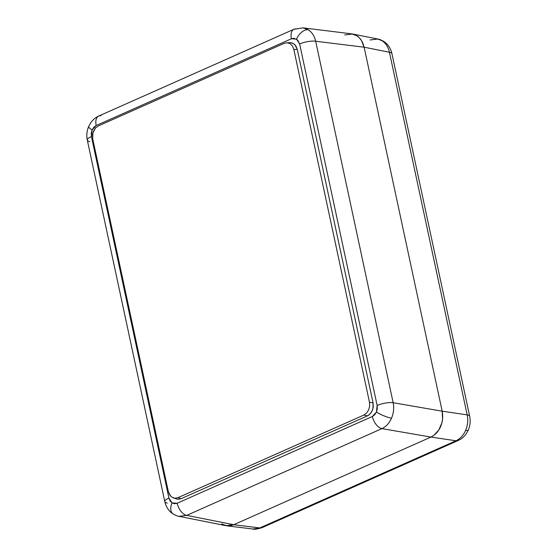 <?xml version="1.0" encoding="UTF-8"?>
<svg xmlns="http://www.w3.org/2000/svg" width="557" height="557" viewBox="0 0 557 557"><rect width="100%" height="100%" fill="white"/><g stroke="black" fill="none" stroke-linecap="round" stroke-linejoin="round"><path stroke-width="0.84" d="M293.894 29.291A11.711 6.649 66 0 0 291.395 38.774L296.512 39.101A11.711 7.067 -57.7 0 1 308.237 29.73L303.112 27.871L293.992 29.249A11.711 6.649 -114 0 1 296.268 28.957L302.945 27.85M377.145 405.482L376.462 412.062A11.711 2.339 23.4 0 0 391.522 418.203C393.639 413.141 394.189 407.989 393.165 402.725A11.711 3.342 167.9 0 0 377.145 405.482L377.312 408.803L376.462 412.062L374.729 414.756L372.368 416.483L177.161 503.243L172.05 502.915A11.711 7.067 122.3 0 0 173.053 513.937A11.711 7.067 -57.7 0 1 172.05 502.915L170.073 500.91L168.91 498.028L91.418 136.535L92.093 129.955A11.711 2.339 -156.6 0 1 88.695 126.488A11.711 2.339 23.4 0 0 92.093 129.955L93.827 127.254L96.187 125.534L291.395 38.774L294.019 38.28L297.584 39.972L299.645 43.989L377.145 405.482A11.711 3.342 -12.1 0 1 393.165 402.725L315.673 41.232A11.711 3.342 167.9 0 0 299.645 43.989L377.145 405.482M178.908 516.304L186.734 515.371A11.711 6.649 -114 0 1 177.161 503.243L174.536 503.737L172.05 502.915L168.91 498.028L91.418 136.535L91.244 133.214L92.093 129.955L96.187 125.534A11.711 6.649 -114 0 1 98.686 116.058A11.711 6.649 -114 0 1 101.054 115.724M89.83 141.603A11.711 3.342 -12.1 0 1 87.31 140.141A11.711 3.342 -12.1 0 1 91.418 136.535A11.711 3.342 167.9 0 0 87.317 140.169C86.363 135.469 86.822 130.909 88.695 126.474L90.401 123.292C92.511 120.034 95.303 117.611 98.777 116.009M173.213 497.881L177.864 499.323L180.941 498.745L367.488 415.835L370.252 413.816L372.285 410.655L373.281 406.84L373.079 402.941L369.458 402.161L369.66 406.06L368.664 409.875L366.631 413.036L363.867 415.056L177.996 497.666L174.919 498.243L172.002 497.283L169.69 494.936L168.325 491.553L92.713 138.832L92.859 132.977L95.532 127.957L98.304 125.938L284.174 43.328L287.252 42.75L290.169 43.704L292.481 46.057L293.838 49.441L369.458 402.161L369.66 406.06L368.664 409.875L366.631 413.036L363.867 415.056L177.996 497.666L174.919 498.243L172.002 497.283M170.741 496.266L168.325 491.553L92.713 138.832L92.511 134.933L93.499 131.111L95.532 127.957L98.304 125.938L284.174 43.328L287.252 42.75L290.169 43.704L292.481 46.057L293.838 49.441L369.458 402.161L373.079 402.941L297.278 49.385L293.838 49.441L297.278 49.385L295.92 46.001L293.609 43.655L290.691 42.694L287.252 42.75M174.947 498.362L177.864 499.323L180.941 498.745L177.996 497.666L180.941 498.745L367.488 415.835L363.867 415.056L367.488 415.835L368.936 414.993L371.387 412.354L372.925 408.796L373.079 402.941L297.278 49.385L294.862 44.671L292.202 42.986L290.176 42.687M167.33 503.103A11.711 3.342 -12.1 0 1 164.816 501.662A11.711 3.342 -12.1 0 1 168.91 498.028A11.711 3.342 167.9 0 0 164.809 501.634L87.317 140.169M174.654 514.591A11.711 7.067 -57.7 0 1 173.053 513.937M372.368 416.483L177.161 503.243A11.711 6.649 66 0 0 186.734 515.371L381.942 428.612A11.711 6.649 -114 0 1 372.368 416.483A11.711 6.649 66 0 0 381.942 428.612C386.092 426.655 389.287 423.188 391.522 418.203A11.711 2.339 -156.6 0 1 376.462 412.062L372.368 416.483M303.05 27.864L308.237 29.73A11.711 7.067 122.3 0 0 296.512 39.101L299.645 43.989A11.711 3.342 -12.1 0 1 315.673 41.232C314.447 36.024 311.969 32.188 308.237 29.73C311.969 32.188 314.447 36.024 315.673 41.232L393.165 402.725C394.189 407.989 393.639 413.141 391.522 418.203C389.287 423.188 386.092 426.655 381.942 428.612L186.734 515.371L179.069 516.339M291.395 38.774A11.711 6.649 -114 0 1 293.992 29.249L98.777 116.016A11.711 6.649 66 0 0 96.187 125.534L291.395 38.774M164.816 501.662L165.366 503.737C166.954 508.325 169.544 511.744 173.136 513.993C175.887 515.483 177.815 516.255 178.922 516.311L225.968 525.669L233.731 524.722L186.734 515.371L233.731 524.722L430.937 437.071L381.942 428.612L430.937 437.071C435.302 434.933 438.512 431.466 440.573 426.676C442.662 421.9 443.191 416.74 442.167 411.191L393.165 402.725L442.167 411.191L364.132 47.206L315.673 41.232L364.132 47.206C362.809 41.782 360.351 37.953 356.759 35.711L351.606 33.845L303.099 27.871M350.597 33.768L353.925 34.367L356.759 35.711L359.279 37.751L361.402 40.424L364.132 47.206L442.167 411.191L442.564 419.01L441.854 422.937L438.756 430.081L433.847 435.379L430.937 437.071L233.731 524.722L230.668 525.683L227.562 525.878L225.898 525.655L230.668 525.683L233.731 524.722L430.937 437.071L433.847 435.379L438.756 430.081L441.854 422.937L442.564 419.01L442.167 411.191L364.132 47.206L361.402 40.424L359.279 37.751L356.759 35.711L353.925 34.367L350.59 33.768M353.653 34.283L356.759 35.711C360.351 37.953 362.809 41.782 364.132 47.206L389.427 52.24L364.132 47.206L442.167 411.191L467.17 414.881L389.427 52.24C388.271 47.039 385.827 43.209 382.102 40.752A11.711 7.067 -57.7 0 1 383.696 41.406A11.711 7.067 122.3 0 0 382.102 40.752C385.827 43.209 388.271 47.039 389.427 52.24A11.711 3.342 -12.1 0 1 391.947 53.702M469.69 416.344A11.711 3.342 167.9 0 0 467.17 414.881C468.256 420.152 467.748 425.311 465.631 430.373C467.748 425.311 468.256 420.152 467.17 414.881L442.167 411.191C443.198 416.74 442.662 421.9 440.573 426.676C438.519 431.466 435.302 434.933 430.937 437.071L455.946 440.768L430.937 437.071L233.731 524.722L259.813 527.939L455.946 440.768C460.166 438.819 463.389 435.358 465.631 430.373A11.711 2.339 23.4 0 0 468.305 429.997A11.711 2.339 -156.6 0 1 465.631 430.373C463.389 435.358 460.166 438.819 455.946 440.768A11.711 6.649 66 0 0 458.314 440.434M253.136 529.046L259.813 527.939L233.731 524.722L230.18 525.766M262.18 527.604A11.711 6.649 -114 0 1 259.813 527.939L252.969 529.032L226.852 525.808L221.707 523.949M344.727 34.931L352.49 33.991L377.827 39.032C378.934 39.081 380.863 39.853 383.613 41.35C387.206 43.599 389.796 47.018 391.383 51.599L391.94 53.674A11.711 3.342 167.9 0 0 389.427 52.24L467.17 414.881A11.711 3.342 -12.1 0 1 469.683 416.323C470.637 421.015 470.178 425.583 468.305 430.011L466.599 433.2C464.489 436.451 461.697 438.881 458.223 440.476A11.711 6.649 -114 0 1 455.946 440.768L259.813 527.939A11.711 6.649 66 0 0 262.089 527.646C256.972 529.171 253.936 529.63 252.975 529.032M370.022 39.965L377.848 39.032L382.102 40.752L377.688 39.004M458.223 440.476L262.089 527.646M391.94 53.674L469.683 416.323"/></g></svg>

